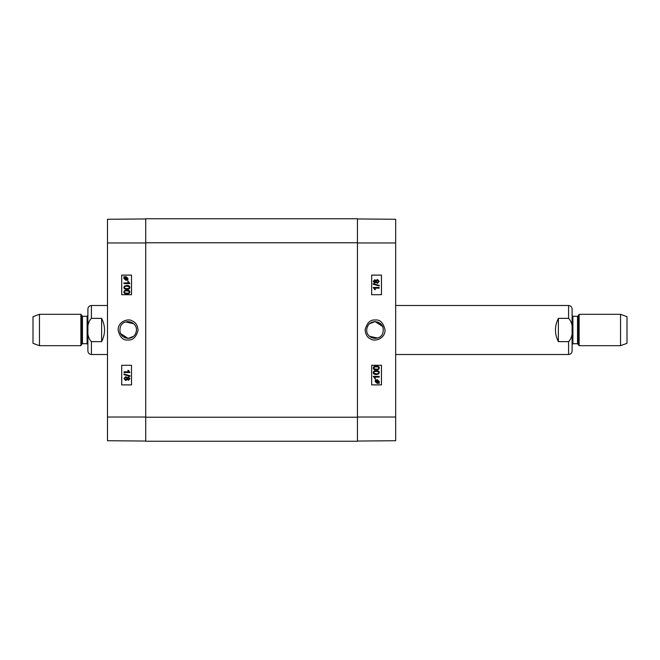 <?xml version="1.0" encoding="UTF-8"?>
<svg xmlns="http://www.w3.org/2000/svg" width="660" height="660" viewBox="0 0 660 660"><rect width="100%" height="100%" fill="white"/><g stroke="black" fill="none" stroke-linecap="round" stroke-linejoin="round"><path stroke-width="0.99" d="M145.72 441.251L357.448 441.251L145.72 441.251L357.448 441.251L357.448 218.749L145.72 218.749L145.72 441.251L357.448 441.251L145.72 441.251M91.418 318.359L101.615 318.359C105.509 326.123 105.509 333.877 101.615 341.641L91.418 341.641C86.196 336.773 86.196 323.227 91.418 318.359L91.418 305.498L107.498 305.498M101.615 341.641L101.615 318.359M91.418 341.641L91.418 354.502C89.273 354.296 88.102 353.116 87.887 350.98L87.887 309.02C88.102 306.884 89.273 305.704 91.418 305.498M39.46 314.317L33 316.668L33 343.332L39.46 345.683L80.875 345.683L80.875 314.317L39.46 314.317L39.46 345.683M87.887 315.496L87.103 316.28L82.459 316.28L80.875 314.317M568.582 341.641L558.385 341.641C554.491 333.877 554.491 326.123 558.385 318.359L568.582 318.359C573.804 323.227 573.804 336.773 568.582 341.641L568.582 354.502L395.67 354.502M558.385 318.359L558.385 341.641M568.582 318.359L568.582 305.498C570.727 305.704 571.898 306.884 572.113 309.02L572.113 350.98C571.898 353.116 570.727 354.296 568.582 354.502M620.54 345.683L627 343.332L627 316.668L620.54 314.317L579.125 314.317L579.125 345.683L620.54 345.683L620.54 314.317M572.896 343.72L572.896 316.28L572.113 315.496L572.113 344.503L572.896 343.72L577.541 343.72L579.125 345.683M128.081 338.399C121.184 337.136 118.668 333.127 120.516 326.353C123.832 318.4 136.933 321.387 136.471 330C135.968 335.099 133.171 337.895 128.081 338.399L133.625 336.303L128.081 338.399L120.425 333.457M129.913 321.808L125.672 321.956L133.625 323.697L131.29 322.245M126.868 286.234C125.095 286.291 124.294 286.688 124.46 287.405C124.286 286.688 125.087 286.291 126.86 286.234L128.849 286.605L129.269 287.397C129.434 288.123 128.634 288.519 126.86 288.577C125.095 288.519 124.286 288.123 124.451 287.405C124.294 288.123 125.103 288.519 126.868 288.577M126.86 285.491L126.868 285.491C128.873 285.491 129.871 286.126 129.871 287.405C129.905 288.659 128.906 289.303 126.86 289.319C124.864 289.319 123.865 288.684 123.857 287.405L124.468 286.069L126.86 285.491C128.865 285.491 129.863 286.126 129.863 287.405C129.913 288.659 128.914 289.303 126.868 289.319L126.86 289.319M123.956 282.917L128.56 282.917L127.685 281.474L128.386 281.474L129.863 283.635L123.956 283.635L123.956 282.917L128.56 282.917M129.871 283.635L128.386 281.474M124.666 277.571L124.426 277.951L124.666 277.571L126.885 279.56L125.903 279.782L124.336 278.446L125.912 279.782M124.435 277.951L124.344 278.446L124.426 277.951M127.165 279.337L124.93 277.34L127.165 279.337L127.504 278.454L125.92 277.101L124.93 277.34L125.92 277.101M125.912 276.573L127.957 278.454L127.801 280.376L127.273 279.898L125.92 280.318L123.89 278.454L124.022 276.54L124.55 277.01L125.912 276.573L127.949 278.454L127.809 280.376M127.281 279.898L125.92 280.318M124.03 276.54L124.558 277.002M128.461 377.644L127.52 378.601L128.461 377.644L129.352 378.592L128.419 379.541L127.512 378.601L128.428 379.541M125.746 377.404L124.542 378.601L125.738 377.404L126.918 378.576L125.713 379.789L124.534 378.601L125.722 379.789M128.428 376.893L129.946 378.584L128.411 380.292L127.231 379.417L125.722 380.531L123.948 378.592L125.746 376.662L127.231 377.784L128.436 376.893L129.954 378.584L128.419 380.292M127.24 379.417L125.73 380.531M127.24 377.784L125.746 376.662M123.948 374.047L130.028 375.746L130.02 376.332L123.948 374.624L123.948 374.047L130.02 375.746L130.028 376.332M124.039 371.811L128.642 371.811L127.776 370.367L128.469 370.367L129.946 372.537L124.039 372.537L124.039 371.811L128.642 371.811M129.954 372.537L128.469 370.367M126.868 290.796C125.095 290.862 124.294 291.25 124.46 291.976C124.286 291.25 125.087 290.862 126.86 290.796L128.849 291.175L129.269 291.967C129.434 292.693 128.634 293.089 126.86 293.147C125.095 293.081 124.286 292.693 124.451 291.976C124.294 292.693 125.103 293.081 126.868 293.147M126.86 290.053L126.868 290.053C128.873 290.053 129.871 290.697 129.871 291.976C129.905 293.23 128.906 293.865 126.86 293.89C124.864 293.89 123.865 293.254 123.857 291.976L124.468 290.639L126.86 290.053C128.865 290.053 129.863 290.697 129.863 291.976C129.913 293.23 128.914 293.865 126.868 293.89L126.86 293.89M131.513 365.285L121.72 365.285L121.72 384.887L131.513 384.887L121.712 384.887L121.712 365.285L131.513 365.285L131.513 384.887M131.513 275.113L121.72 275.113L121.72 294.715L131.513 294.715L121.712 294.715L121.712 275.113L131.513 275.113L131.513 294.715M118.107 330C119.839 337.268 123.106 340.593 127.916 339.983C132.751 340.477 136.133 337.243 138.047 330.289C137.692 325.487 135.787 322.377 132.346 320.974C128.799 318.153 118.123 320.958 118.107 330M145.72 218.947L107.498 219.277L107.498 440.723L145.72 441.053M128.535 321.618L127.627 321.618M120.227 332.97L122.001 335.791M122.323 336.113L124.864 337.755L128.081 338.399L131.29 337.755L133.625 336.303M375.086 321.601C381.983 322.864 384.499 326.873 382.651 333.647C379.335 341.599 366.234 338.613 366.696 330C367.199 324.901 370.004 322.105 375.086 321.601L369.542 323.697L375.086 321.601L382.742 326.543M373.255 338.192L377.495 338.044L369.55 336.303L371.877 337.755M376.299 373.766C378.073 373.709 378.873 373.312 378.708 372.595C378.881 373.312 378.081 373.709 376.307 373.766L374.319 373.395L373.898 372.603C373.733 371.877 374.542 371.481 376.307 371.423C378.073 371.481 378.881 371.877 378.716 372.595C378.873 371.877 378.073 371.481 376.299 371.423M376.307 374.509L376.299 374.509C374.294 374.509 373.296 373.873 373.296 372.595C373.263 371.341 374.261 370.697 376.307 370.681C378.304 370.681 379.302 371.316 379.31 372.595L378.7 373.931L376.307 374.509C374.302 374.509 373.304 373.873 373.304 372.595C373.255 371.341 374.261 370.697 376.299 370.681L376.307 370.681M379.211 377.083L374.608 377.083L375.482 378.526L374.781 378.526L373.304 376.365L379.211 376.365L379.211 377.083L374.608 377.083M373.296 376.365L374.781 378.526M378.502 382.429L378.741 382.049L378.51 382.429L376.282 380.44L377.264 380.218L378.832 381.554L377.256 380.218M378.733 382.049L378.823 381.554L378.741 382.049M376.002 380.663L378.238 382.66L376.002 380.663L375.664 381.546L377.248 382.899L378.238 382.66L377.248 382.899M377.256 383.427L375.21 381.546L375.367 379.624L375.895 380.102L377.248 379.682L379.277 381.546L379.145 383.46L378.617 382.99L377.256 383.427L375.218 381.546L375.358 379.624M375.886 380.102L377.248 379.682M379.137 383.46L378.609 382.998M374.707 282.356L375.647 281.399L374.707 282.356L373.816 281.408L374.748 280.459L375.655 281.399L374.748 280.459M377.421 282.596L378.625 281.399L377.429 282.596L376.249 281.424L377.454 280.211L378.634 281.399L377.446 280.211M374.74 283.107L373.222 281.416L374.756 279.708L375.936 280.582L377.446 279.469L379.228 281.408L377.421 283.338L375.936 282.216L374.731 283.107L373.213 281.416L374.748 279.708M375.928 280.582L377.438 279.469M375.928 282.216L377.421 283.338M379.219 285.953L373.139 284.254L373.147 283.668L379.228 285.376L379.228 285.953L373.147 284.254L373.139 283.668M379.129 288.189L374.525 288.189L375.4 289.633L374.698 289.633L373.222 287.463L379.129 287.463L379.129 288.189L374.525 288.189M373.213 287.463L374.698 289.633M376.299 369.204C378.073 369.138 378.873 368.75 378.708 368.024C378.881 368.75 378.081 369.138 376.307 369.204L374.319 368.825L373.898 368.033C373.733 367.307 374.542 366.911 376.307 366.853C378.073 366.919 378.881 367.307 378.716 368.024C378.873 367.307 378.073 366.919 376.299 366.853M376.307 369.947L376.299 369.947C374.294 369.947 373.296 369.303 373.296 368.024C373.263 366.77 374.261 366.135 376.307 366.11C378.304 366.11 379.302 366.745 379.31 368.024L378.7 369.361L376.307 369.947C374.302 369.947 373.304 369.303 373.304 368.024C373.255 366.77 374.261 366.135 376.299 366.11L376.307 366.11M371.654 294.715L381.447 294.715L381.447 275.113L371.654 275.113L381.463 275.113L381.463 294.715L371.654 294.715L371.654 275.113M371.654 384.887L381.447 384.887L381.447 365.285L371.654 365.285L381.463 365.285L381.463 384.887L371.654 384.887L371.654 365.285M385.069 330C383.328 322.732 380.061 319.407 375.251 320.017C370.417 319.522 367.034 322.757 365.12 329.711C365.475 334.513 367.381 337.623 370.821 339.025C374.368 341.847 385.044 339.042 385.069 330M357.448 441.053L395.67 440.723L395.67 219.277L357.448 218.947M374.632 338.382L375.548 338.382M382.94 327.03L381.166 324.209M380.845 323.887L378.304 322.245L375.086 321.601L371.877 322.245L369.542 323.697M357.448 417.236L145.72 417.236M145.72 242.764L357.448 242.764M81.782 315.884L81.782 344.116L80.875 345.683M82.459 316.28L82.459 343.72L81.782 344.116M87.103 316.28L87.103 343.72L87.887 344.503M578.218 344.116L578.218 315.884L579.125 314.317M577.541 343.72L577.541 316.28L578.218 315.884M145.72 242.962L107.498 242.962M145.72 417.037L107.498 417.037M357.448 417.037L395.67 417.037M357.448 242.962L395.67 242.962M91.418 354.502L107.498 354.502M82.459 343.72L87.103 343.72M568.582 305.498L395.67 305.498M577.541 316.28L572.896 316.28"/></g></svg>
